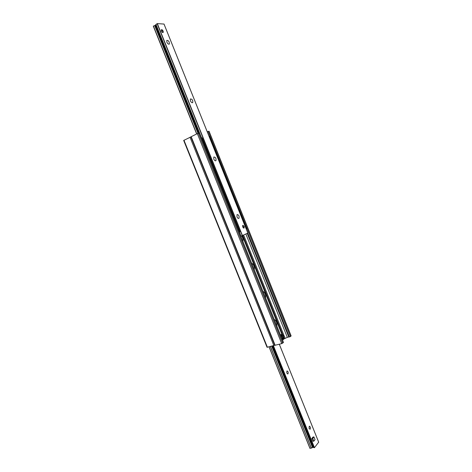 <?xml version="1.0" encoding="UTF-8"?>
<svg xmlns="http://www.w3.org/2000/svg" width="472" height="472" viewBox="0 0 472 472"><rect width="100%" height="100%" fill="white"/><g stroke="black" fill="none" stroke-linecap="round" stroke-linejoin="round"><path stroke-width="0.71" d="M241.652 235.959C242.915 237.87 243.322 239.705 242.879 241.457M251.529 262.987C253.735 264.497 254.644 266.757 254.249 269.766M262.863 291.212C265.028 292.616 265.931 294.864 265.577 297.962M274.161 319.32C276.273 320.624 277.176 322.866 276.863 326.046M208.972 131.328L207.22 131.723M283.808 339.038L287.33 337.35L290.38 336.624L291.006 335.893M283.825 339.108L283.572 338.483L283.831 339.097L282.539 340.194M199.267 133.151L197.314 133.623L190.883 136.868L274.763 345.321L281.713 343.634L283.347 342.454M191.018 136.874L274.763 345.321M190.894 136.904L183.679 140.444L267.04 347.292L274.745 345.268M309.066 428.47L309.248 426.192C310.458 426.706 310.741 427.738 310.098 429.29L309.066 428.47M286.775 373.069L286.929 370.951C288.185 371.352 288.516 372.349 287.932 373.942L286.775 373.069M313.538 447.391L314.458 447.662L318.677 442.181M269.07 346.861L309.945 448.382L313.438 447.249M166.852 42.173L166.793 40.397C168.575 40.444 169.43 41.648 169.359 44.014C168.563 44.48 167.725 43.866 166.852 42.173M190.422 100.878L190.393 98.943C192.175 99.026 192.959 100.229 192.759 102.56C191.992 103.002 191.213 102.442 190.422 100.878M213.792 159.105L213.81 156.999C215.58 157.141 216.294 158.356 215.958 160.651C215.232 161.064 214.512 160.551 213.792 159.105M236.985 216.866L237.038 214.571C238.797 214.801 239.44 216.04 238.974 218.294C238.289 218.666 237.622 218.194 236.985 216.866M244.16 226.342L244.112 228.029L242.697 227.008L242.744 225.321L244.16 226.342M163.165 31.152L163.212 32.426C162.622 32.769 162.002 32.314 161.353 31.063L161.306 29.789C161.902 29.447 162.521 29.901 163.165 31.152M164.008 24.066L157.329 23.6L155.972 24.396L155.624 25.099M240.791 236.265L247.871 233.056L164.02 24.037M155.63 25.234L153.288 26.137L196.647 133.948M201.166 137.629L202.152 137.883L201.155 137.588M202.152 137.883L239.894 231.846L239.351 232.684M239.375 232.731L239.894 231.846M201.821 137.948L239.593 231.988M246.461 228.778L209.409 136.414M162.917 32.586L163.088 32.043M161.819 29.931L161.276 29.842M161.206 30.538L161.707 29.901L163.088 31.819L162.274 32.332M155.902 32.639L157.088 35.589M243.782 228.141L244.071 227.634M243.269 225.533L242.72 225.345M242.502 226.041L243.18 225.486L244.118 227.351L243.157 227.769M313.88 441.131L312.912 441.285L311.797 438.529L312.966 437.06L313.927 436.907L315.042 439.656L313.88 441.131L312.759 438.376L313.927 436.907M311.797 438.529L312.759 438.376M282.722 339.073L283.117 338.819L281.513 334.831L280.746 334.813L281.029 334.542L281.908 334.506L283.507 338.495L283.106 338.79M275.931 323.733L275.147 321.78M253.299 267.4L252.508 265.429M291.065 336.046L208.937 131.24M290.38 336.624L208.069 131.405M289.377 337.008L247.706 233.133M288.775 336.973L247.21 233.374M287.33 337.35L245.865 234.018M285.094 338.276L243.658 235.08M284.297 338.713L283.784 337.433M282.675 334.666L242.838 235.469M284.038 338.925L283.707 338.105M282.226 334.406L242.549 235.611M283.967 338.967L283.672 338.235M282.126 334.382L242.472 235.646M281.92 334.365L242.301 235.717L281.931 334.365M283.401 342.578L199.237 133.075M282.687 343.191L198.328 133.246M281.713 343.634L197.314 133.623M275.141 345.309L191.184 136.662M273.878 345.634L190.004 137.246M267.406 347.286L183.968 140.243M279.3 344.253L318.7 442.24M269.117 346.849L310.021 448.4M270.356 346.531L311.308 448.205M270.444 346.513L311.39 448.182M271.707 346.188L312.576 447.68M272.09 346.088L312.906 447.468M272.698 345.935L313.591 447.527M273.17 345.817L314.204 447.757M273.435 345.746L314.458 447.662M247.847 233.068L163.99 24.019M242.484 235.64L157.329 23.6M242.283 235.723L157.123 23.665M241.05 236.183L239.617 232.619M201.42 137.535L155.972 24.396M240.991 236.207L239.558 232.643M201.361 137.547L155.925 24.444M199.019 133.116L155.577 24.981M198.37 133.234L155.07 25.458M197.986 133.34L154.674 25.553M196.777 133.889L153.424 26.037M281.908 334.506C283.406 335.031 283.938 336.359 283.507 338.495M283.117 338.819C281.607 338.3 281.076 336.973 281.513 334.831M283.519 338.542L283.654 338.164M282.757 334.801L281.731 334.394M281.341 334.719L281.135 336.695M281.766 338.265L283.058 338.99M280.409 334.89L281.1 334.506M282.486 339.156L282.191 339.315M291.135 335.928L209.055 131.245M283.46 342.477L199.337 133.075M287.637 374.007L287.932 373.942M279.324 344.247L318.706 442.199M269.046 346.867L309.945 448.382M272.657 345.947L313.532 447.474M169.029 44.215L169.359 44.014M192.393 102.754L192.759 102.56M215.568 160.828L215.958 160.651M238.566 218.453L238.974 218.294M243.817 228.141L244.112 228.029M198.977 133.122L155.559 25.051M196.629 133.959L153.288 26.137M283.513 338.595C283.979 336.3 283.395 334.896 281.755 334.394M281.029 334.542L280.397 334.854"/></g></svg>
